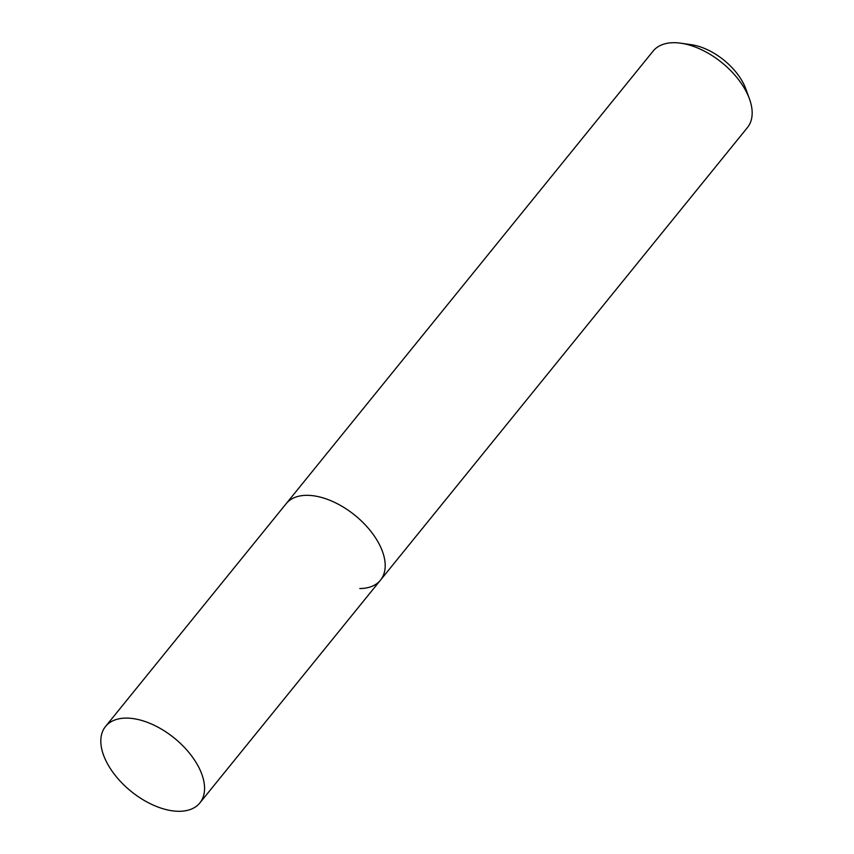 <?xml version="1.0" encoding="UTF-8"?>
<svg xmlns="http://www.w3.org/2000/svg" width="854" height="854" viewBox="0 0 854 854"><rect width="100%" height="100%" fill="white"/><g stroke="black" fill="none" stroke-linecap="round" stroke-linejoin="round"><path stroke-width="1.28" d="M359.79 588.523A60.709 34.299 -141 0 0 380.478 580.154L747.453 127.534A60.709 34.299 -141 0 0 749.46 98.925L745.862 89.019A48.315 27.296 -141 0 0 691.153 44.664L680.723 43.191A60.709 34.299 -141 0 0 673.827 42.7A60.709 34.299 -141 0 0 653.139 51.069L105.544 726.466A60.709 34.299 -141 0 0 118.012 778.731A60.709 34.299 -141 0 0 179.169 811.3A60.709 34.299 -141 0 0 199.847 802.931A60.709 34.299 -141 0 0 187.378 750.677A60.709 34.299 -141 0 0 126.221 718.097A60.709 34.299 -141 0 0 105.544 726.466M749.46 98.925A60.709 34.299 -141 0 0 680.723 43.191M380.478 580.154A60.709 34.299 -141 0 0 367.999 527.889A60.709 34.299 -141 0 0 306.853 495.32A60.709 34.299 -141 0 0 286.165 503.689A60.709 34.299 -141 0 1 306.853 495.32A60.709 34.299 -141 0 1 367.999 527.889A60.709 34.299 -141 0 1 380.478 580.154L199.847 802.931"/></g></svg>
